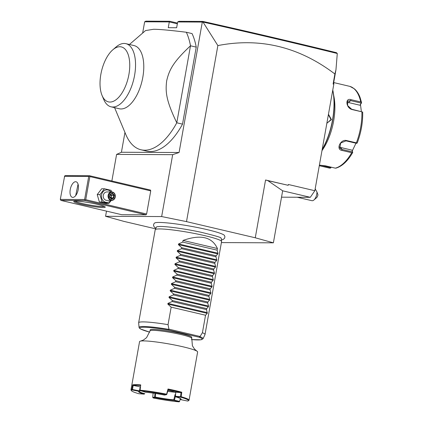 <?xml version="1.0" encoding="UTF-8"?>
<svg xmlns="http://www.w3.org/2000/svg" width="423" height="423" viewBox="0 0 423 423"><rect width="100%" height="100%" fill="white"/><g stroke="black" fill="none" stroke-linecap="round" stroke-linejoin="round"><path stroke-width="0.63" d="M221.393 242.585L273.385 242.823L255.265 237.784L186.506 221.62L161.655 216.555L105.576 216.296L123.696 221.329L155.632 228.838M155.918 228.23L154.347 227.119L153.517 225.501L153.798 223.952L154.628 223.016A35.622 3.469 10.1 0 1 159.201 222.44A35.622 3.469 10.1 0 1 197.335 227.511A35.622 3.469 10.1 0 1 224.449 235.452L224.909 236.631L224.639 238.149L223.328 239.386L221.441 239.904M111.862 180.986L116.6 154.411L121.422 152.248L179.072 152.513L172.679 154.67L161.655 216.555M144.655 21.806L169.295 21.917L169.739 21.261L145.835 21.15L144.655 21.806L142.651 33.063M124.949 132.431L121.422 152.248M105.576 216.296L106.496 211.125M116.6 154.411L172.679 154.67M85.171 200.518L60.886 200.402L121.766 214.715L146.051 214.831L146.617 214.006L150.736 190.889L150.461 190.059L89.586 175.746L65.295 175.635L64.656 175.963L60.315 199.407L84.605 199.524L85.171 200.518L146.051 214.831M217.866 45.578L203.003 22.065C249.797 32.545 294.556 43.019 337.284 53.494L335.957 69.806L333.795 81.951L333.097 84.05L334.884 73.993C299.114 46.842 260.108 37.372 217.866 45.578L186.506 221.62M203.003 22.065L202.305 22.07L179.072 152.513M333.097 84.05L333.81 84.219L314.839 190.72L310.313 197.308L282.659 190.81L273.385 242.823M255.265 237.784L265.559 179.992L288.19 185.316L288.338 184.491L314.839 190.72M335.957 69.806L334.884 73.993M333.795 81.951L333.81 84.219M281.522 197.176L310.313 197.308M288.19 185.316L267.812 180.621L282.649 190.805M265.559 179.992L267.812 180.621M202.554 21.901L202.855 21.409L178.95 21.303L177.671 21.959L176.64 27.738L168.264 27.696L169.295 21.917L177.337 23.81M169.739 21.261L177.47 23.075M337.284 53.494L336.422 52.669C293.911 42.252 249.39 31.831 202.855 21.409M177.671 21.959L202.305 22.07M114.585 107.648L125.779 134.414A67.405 32.851 -76.8 0 0 141.002 149.779L146.728 151.127A67.405 32.851 -76.8 0 0 182.519 124.135L196.235 47.133A67.405 32.851 -76.8 0 0 192.068 33.591L186.337 32.243C170.014 30.234 159.074 29.25 153.517 29.287L145.528 30.578L129.433 44.489M196.235 47.133L190.503 45.784A67.405 32.851 -76.8 0 0 186.337 32.243M141.002 149.779A67.405 32.851 -76.8 0 0 144.661 150.207A67.405 32.851 -76.8 0 0 176.788 122.792C165.99 100.357 165.335 91.743 166.673 80.825C169.179 70.149 172.753 62.398 190.503 45.784L176.788 122.792L182.519 124.135M111.043 106.813A32.439 15.81 103.2 0 0 112.804 107.024A32.439 15.81 -76.8 0 0 134.25 77.086A32.439 15.81 -76.8 0 0 125.89 43.659L134.128 45.594A32.439 15.81 103.2 0 1 142.482 79.022A32.439 15.81 103.2 0 1 121.041 108.96A32.439 15.81 103.2 0 1 119.281 108.753L111.043 106.813A32.439 15.81 103.2 0 1 103.72 99.421L102.054 95.439A28.225 13.758 -76.8 0 0 109.959 102.054A28.225 13.758 -76.8 0 0 128.915 74.459A28.225 13.758 -76.8 0 0 119.815 46.736A28.225 13.758 -76.8 0 0 112.772 49.84A28.225 13.758 -76.8 0 0 102.054 95.439M112.772 49.84L116.039 47.016A32.439 15.81 103.2 0 1 124.499 43.463A32.439 15.81 -76.8 0 1 125.89 43.659M297.263 197.25L311.878 200.687A6.742 3.284 -76.8 0 0 313.924 199.989A6.742 3.284 -76.8 0 0 315.732 197.441A6.742 3.284 -76.8 0 0 316.97 192.031L317.959 194.802A3.368 1.644 103.2 0 1 316.536 197.731L313.924 199.989M315.177 188.832L316.97 192.031M332.732 90.258A49.713 24.227 103.2 0 1 322.194 149.441M328.46 114.263L331.468 119.619L326.863 123.23M332.774 90.03A49.205 23.979 103.2 0 1 322.115 149.864M333.673 95.297A42.131 20.531 103.2 0 1 321.977 150.646M319.397 165.123L325.509 165.842L335.333 168.153A42.131 20.531 -76.8 0 0 351.709 152.714L341.89 150.403C335.587 149.504 340.631 138.903 346.543 140.536L356.367 142.847A42.131 20.531 -76.8 0 0 361.887 111.841L352.063 109.536C346.062 108.209 344.856 97.581 350.931 99.638L360.756 101.948A42.131 20.531 -76.8 0 0 349.895 86.387L333.8 82.585M361.887 111.841L351.645 109.208L347.579 105.528L347.796 101.129L350.662 100.616L361.142 103.08L361.528 102.652L360.756 101.948M330.923 167.117L330.701 168.01L329.543 168.127L319.291 165.716M330.701 168.01L331.198 167.18M330.701 167.63L320.222 165.166L319.725 165.816M336.111 168.037L335.333 168.153M355.986 143.201L352.29 150.874L351.978 150.144L352.692 152.365L351.709 152.714M352.449 151.889L341.964 149.425L339.886 148.103L340.642 143.037L346.009 140.859L356.489 143.323L357.007 143.217L356.367 142.847M357.292 142.614L357.007 143.217L357.292 142.614M362.585 111.894L362.617 112.719M361.496 102.942L359.978 105.237L348.6 102.562A5.055 3.553 -133.3 0 0 347.093 102.482M361.142 103.08L359.978 105.237M360.502 104.777L361.358 111.492M352.29 150.874L352.692 152.365M351.978 150.144L340.6 147.468A5.055 4.045 -34.9 0 1 339.41 146.971M328.385 114.675L331.019 119.55L327.317 122.924L326.921 122.897M103.112 207.534A16.011 1.56 10.1 0 1 84.51 204.954A16.011 1.56 10.1 0 1 73.845 201.39A16.011 1.56 10.1 0 1 75.891 201.131A16.011 1.56 10.1 0 1 93.007 203.405A16.011 1.56 10.1 0 1 105.216 206.974A16.011 1.56 10.1 0 1 103.112 207.534M60.886 200.402L60.315 199.407M89.586 175.746L89.364 176.079L89.856 176.576L150.736 190.889M89.856 176.576L85.737 199.693L146.617 214.006M85.737 199.693L85.097 200.021M84.605 199.524L88.719 176.407L64.433 176.296M75.622 181.716A8.005 3.902 103.2 0 1 76.055 181.768A8.005 3.902 103.2 0 1 78.118 190.017A8.005 3.902 103.2 0 1 72.825 197.404A8.005 3.902 103.2 0 1 72.391 197.351A8.005 3.902 103.2 0 1 70.329 189.102A8.005 3.902 103.2 0 1 75.622 181.716M88.719 176.407L89.364 176.079M78.059 184.132L75.701 195.59M104.28 206.387A15.165 1.475 10.1 0 1 102.54 206.54A15.165 1.475 10.1 0 1 86.958 204.51A15.165 1.475 10.1 0 1 74.924 201.158M111.344 200.386L108.711 203.532L105.972 203.516L99.352 201.961L97.221 194.58L101.705 188.753L104.449 188.764L111.064 190.324L111.677 191.957M108.711 203.532L102.096 201.977L99.965 194.591L97.221 194.58M102.096 201.977L99.352 201.961M110.889 200.38A6.266 5.436 -89.7 0 1 104.407 201.734A6.266 5.436 -89.7 0 1 101.557 194.897A6.266 5.436 -89.7 0 1 105.459 190.101A6.266 5.436 -89.7 0 1 110.932 191.957M111.72 191.957L106.903 191.936A4.214 3.654 90.3 0 0 103.302 195.31A4.214 3.654 90.3 0 0 106.866 200.365L111.683 200.386A4.214 3.654 -89.7 0 1 108.119 195.331A4.214 3.654 90.3 0 1 111.72 191.957A4.214 3.654 90.3 0 1 115.283 197.012A4.214 3.654 -89.7 0 1 111.683 200.386M99.965 194.591L104.449 188.764M115.13 196.933A3.791 3.289 -89.7 0 1 111.249 199.889A3.791 3.289 -89.7 0 1 108.685 195.415A3.791 3.289 90.3 0 1 112.571 192.46A3.791 3.289 90.3 0 1 115.13 196.933M114.369 195.225L112.433 193.242L109.969 194.189L109.446 197.118L111.386 199.101L113.85 198.154L114.369 195.225L113.745 195.384L112.137 193.739M113.85 198.154L113.311 197.821L113.745 195.384L111.698 195.373L109.885 195.912M111.386 199.101L111.26 198.614L111.386 199.101M109.969 194.189L110.08 194.522M112.433 193.242L112.132 193.734L110.139 194.495L112.132 193.734M110.657 194.305L111.698 195.373L111.265 197.816L109.753 196.679M110.72 198.022L113.311 197.821L111.291 198.604M155.236 229.673L156.452 227.093A32.962 3.21 10.1 0 1 157.033 226.707L160.275 226.469C167.804 226.432 186.39 229.049 201.057 232.259C215.133 235.685 221.752 237.626 220.917 238.086A32.962 3.21 10.1 0 1 221.329 238.646L221.578 241.491A33.703 3.284 -169.9 0 0 196.928 233.951A33.703 3.284 -169.9 0 0 159.741 228.933A33.703 3.284 -169.9 0 0 155.236 229.673A33.703 3.284 -169.9 0 0 155.209 229.758L138.654 322.717A33.703 3.284 -169.9 0 0 138.649 322.807L139.045 327.354A32.518 3.167 10.1 0 1 168.962 329.39L168.042 324.647A33.703 3.284 -169.9 0 0 143.186 321.892A33.703 3.284 -169.9 0 0 138.654 322.717M205.012 334.54A33.703 3.284 -169.9 0 0 202.421 332.732L199.931 336.671A32.518 3.167 10.1 0 1 203.045 338.754L204.986 334.625A33.703 3.284 -169.9 0 0 205.012 334.54L221.573 241.581A33.703 3.284 -169.9 0 0 221.578 241.491M203.045 338.754L200.951 339.791L191.349 339.563A31.704 3.088 10.1 0 0 199.201 337.231L199.931 336.671M168.962 329.39L168.661 330.051A31.704 3.088 10.1 0 0 141.488 327.349A31.704 3.088 10.1 0 0 149.742 332.145M191.519 338.241A21.065 2.052 10.1 0 0 181.245 334.593A21.065 2.052 10.1 0 0 150.038 330.855L150.213 329.887A21.065 2.052 10.1 0 1 181.419 333.631A21.065 2.052 10.1 0 1 191.688 337.279L192.412 345.803L194.522 349.097L196.891 351.127A29.488 2.871 -169.9 0 0 172.965 344.682A29.488 2.871 -169.9 0 0 143.529 340.901A29.488 2.871 10.1 0 0 140.547 341.091A29.488 2.871 10.1 0 0 139.564 341.62L130.977 389.837A29.488 2.871 10.1 0 1 131.786 389.34L132.135 389.948L139.183 391.386A21.568 2.099 -169.9 0 0 138.823 391.534A21.568 2.099 -169.9 0 0 144.1 394.136L138.897 393.734A28.986 2.824 10.1 0 1 131.474 390.715A28.986 2.824 10.1 0 1 132.135 389.948M179.616 401.411L180.256 398.804M131.474 390.715L131.067 390.138A29.488 2.871 10.1 0 1 130.977 389.837M168.021 388.996L168.248 389.609A28.986 2.824 10.1 0 1 181.007 392.607L175.815 392.206L175.339 396.266L181.203 396.79L181.774 392.232A29.488 2.871 10.1 0 0 168.021 388.996L166.625 394.188A29.488 2.871 10.1 0 0 140.119 390.212L140.716 384.898A29.488 2.871 10.1 0 0 135.735 384.655A29.488 2.871 10.1 0 0 132.679 384.861L131.786 389.345M181.25 396.763A29.488 2.871 10.1 0 1 189.044 400.179L197.631 351.962A29.488 2.871 -169.9 0 0 196.891 351.127M189.044 400.179A29.488 2.871 10.1 0 1 188.854 400.428L188.272 400.835A28.986 2.824 10.1 0 1 187.706 401.057L180.658 399.619A21.568 2.099 -169.9 0 0 181.092 399.063A21.568 2.099 -169.9 0 0 175.741 396.869L180.944 397.271L181.203 396.79M179.611 401.432L179.151 401.85L174.012 400.422L174.08 400.132L179.622 401.385L180.261 398.773M154.94 397.26L155.098 397.583L153.168 397.953L152.735 397.35L155.257 397.049L155.59 393.496M174.08 400.132L173.795 399.835A21.065 2.052 10.1 0 1 155.257 397.049M174.012 400.422A21.568 2.099 10.1 0 1 155.098 397.583M153.168 397.953A28.986 2.824 -169.9 0 0 179.151 401.85M153.121 393.131L152.735 397.35M144.1 394.136L144.687 393.744L144.095 394.162M139.267 391.328A21.065 2.052 -169.9 0 0 144.692 393.707L144.729 393.554M139.183 391.386L139.802 390.974L140.32 388.335M131.817 389.377L139.442 390.878L139.035 391.333M132.679 384.861L133.192 385.432L140.235 386.865L139.442 390.878L139.775 390.995M140.119 390.212L140.648 385.469A28.986 2.824 -169.9 0 0 133.187 385.432L132.383 389.974M140.648 385.469L140.716 384.898M140.082 390.503L145.538 392.232A21.568 2.099 10.1 0 1 164.447 395.071L166.376 394.701A28.986 2.824 -169.9 0 0 140.399 390.804M166.376 394.701L166.625 394.188M166.741 394.506L168.248 389.609M175.815 392.206A21.568 2.099 -169.9 0 0 168.058 390.339M180.531 396.668L181.007 392.607L181.774 392.232M180.521 396.679L180.647 397.218M175.349 396.282L175.746 396.843M175.741 396.869L175.339 396.266M180.944 397.271A28.986 2.824 10.1 0 1 188.272 400.835M180.658 399.619L180.219 399.042A21.065 2.052 -169.9 0 0 180.732 398.746M175.857 391.772L175.323 396.33M175.36 396.377L174.488 399.957M175.651 395.193L175.069 394.574L173.795 399.835M167.778 391.37A21.065 2.052 -169.9 0 0 175.799 392.29M175.069 394.574L175.524 394.611M180.219 399.042L180.304 398.498M140.23 386.865A21.573 2.099 10.1 0 1 140.494 386.823M154.665 396.986L154.992 393.406M217.422 248.523L183.043 240.438C200.629 234.215 212.092 236.906 217.422 248.523L217.131 250.173L217.972 253.218L217.845 253.916L216.127 255.788L215.952 256.777L216.793 259.822L216.666 260.526L214.953 262.392L214.778 263.381L215.619 266.427L215.492 267.13L213.774 268.996L213.599 269.985L214.44 273.031L214.313 273.734L212.6 275.606L212.425 276.589L213.266 279.635L213.139 280.338L211.421 282.21L211.246 283.193L212.087 286.244L211.96 286.942L210.247 288.814L210.072 289.797L210.913 292.848L210.786 293.546L209.068 295.418L208.893 296.407L209.734 299.452L209.607 300.15L207.894 302.022L207.714 303.011L208.56 306.056L208.433 306.754L206.715 308.626L206.54 309.615L207.254 313.364L205.541 315.23L171.162 307.151L168.042 324.647M205.541 315.23L202.421 332.732M171.162 307.151L167.825 304.089L167.952 303.391L172.161 301.53L206.54 309.615M208.433 306.754L168.999 297.485L172.335 300.547L172.161 301.53M168.999 297.485L169.126 296.787L173.34 294.926L207.714 303.011M209.607 300.15L170.178 290.881L173.515 293.937L173.34 294.926M170.178 290.881L170.305 290.178L174.514 288.322L208.893 296.407M210.786 293.546L171.352 284.277L174.688 287.333L174.514 288.322M171.352 284.277L171.479 283.574L175.693 281.718L210.072 289.797M211.96 286.942L172.531 277.673L175.868 280.729L175.693 281.718M172.531 277.673L172.658 276.97L176.867 275.114L211.246 283.193M213.139 280.338L173.705 271.069L177.041 274.125L176.867 275.114M173.705 271.069L173.832 270.366L178.046 268.505L212.425 276.589M214.313 273.734L174.884 264.46L178.22 267.521L178.046 268.505M174.884 264.46L175.011 263.762L179.22 261.9L213.599 269.985M215.492 267.13L176.058 257.856L179.394 260.917L179.22 261.9M176.058 257.856L176.185 257.158L180.399 255.296L214.778 263.381M216.666 260.526L177.237 251.251L180.573 254.313L180.399 255.296M177.237 251.251L177.364 250.553L181.573 248.692L215.952 256.777M217.845 253.916L178.411 244.647L181.747 247.709L181.573 248.692M178.411 244.647L178.538 243.949L182.752 242.088L217.131 250.173M183.043 240.438L182.752 242.088M172.335 300.547L206.715 308.626M173.515 293.937L207.894 302.022M174.688 287.333L209.068 295.418M175.868 280.729L210.247 288.814M177.041 274.125L211.421 282.21M178.22 267.521L212.6 275.606M179.394 260.917L213.774 268.996M180.573 254.313L214.953 262.392M181.747 247.709L216.127 255.788M341.89 150.403L341.964 149.425L340.6 147.468M346.543 140.536L346.009 140.859M352.063 109.536L351.645 109.208M350.931 99.638L350.662 100.616L348.6 102.562M331.468 119.619L331.019 119.55M109.684 197.002L111.26 198.614M200.037 336.47L168.962 329.168M199.201 337.231L168.661 330.051M207.254 313.364L167.825 304.089M207.381 312.66L167.952 303.391M208.56 306.056L169.126 296.787M209.734 299.452L170.305 290.178M210.913 292.848L171.479 283.574M212.087 286.244L172.658 276.97M213.266 279.635L173.832 270.366M214.44 273.031L175.011 263.762M215.619 266.427L176.185 257.158M216.793 259.822L177.364 250.553M217.972 253.218L178.538 243.949M361.58 102.694L360.089 97.528C358.715 93.832 356.843 90.956 354.474 88.893L349.964 86.403M335.857 168.164C342.101 166.366 347.722 161.142 352.713 152.497M357.271 142.837C361.078 132.706 362.886 122.554 362.685 112.381M111.328 198.646L109.7 196.975L110.144 194.48M149.742 332.15L140.637 329.041L139.283 327.994L139.045 327.354M150.038 330.855L146.585 337.639L143.476 340.007L140.547 341.091"/></g></svg>
